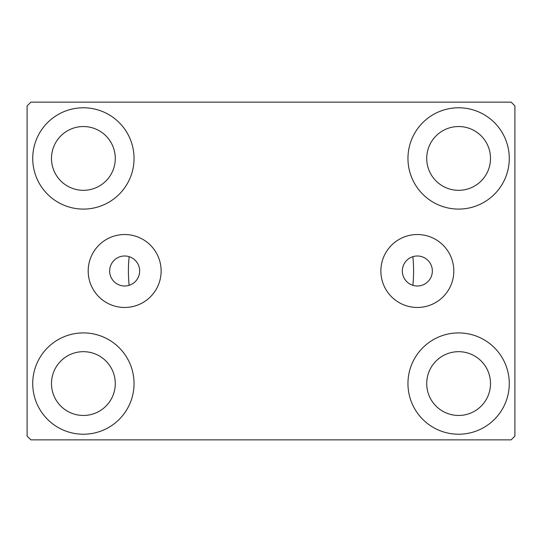 <?xml version="1.0" encoding="UTF-8"?>
<svg xmlns="http://www.w3.org/2000/svg" width="542" height="542" viewBox="0 0 542 542"><rect width="100%" height="100%" fill="white"/><g stroke="black" fill="none" stroke-linecap="round" stroke-linejoin="round"><path stroke-width="0.81" d="M432.347 271A15.007 15.007 0 0 0 417.34 255.993A15.007 15.007 0 0 0 402.333 271A15.007 15.007 0 0 0 417.34 286.007A15.007 15.007 0 0 0 432.347 271M139.667 271A15.007 15.007 0 0 0 124.66 255.993A15.007 15.007 0 0 0 109.653 271A15.007 15.007 0 0 0 124.66 286.007A15.007 15.007 0 0 0 139.667 271M453.81 271A36.47 36.47 0 0 0 417.34 234.53A36.47 36.47 0 0 0 380.87 271A36.47 36.47 0 0 0 417.34 307.47A36.47 36.47 0 0 0 453.81 271M161.13 271A36.47 36.47 0 0 0 124.66 234.53A36.47 36.47 0 0 0 88.19 271A36.47 36.47 0 0 0 124.66 307.47A36.47 36.47 0 0 0 161.13 271M32.73 383.567A50.657 50.657 0 0 1 83.387 332.91A50.657 50.657 0 0 1 134.043 383.567A50.657 50.657 0 0 1 83.387 434.223A50.657 50.657 0 0 1 32.73 383.567M407.957 158.433A50.657 50.657 0 0 1 458.613 107.777A50.657 50.657 0 0 1 509.27 158.433A50.657 50.657 0 0 1 458.613 209.09A50.657 50.657 0 0 1 407.957 158.433M407.957 383.567A50.657 50.657 0 0 1 458.613 332.91A50.657 50.657 0 0 1 509.27 383.567A50.657 50.657 0 0 1 458.613 434.223A50.657 50.657 0 0 1 407.957 383.567M32.73 158.433A50.657 50.657 0 0 1 83.387 107.777A50.657 50.657 0 0 1 134.043 158.433A50.657 50.657 0 0 1 83.387 209.09A50.657 50.657 0 0 1 32.73 158.433M412.868 256.671A142.587 142.587 0 0 1 412.868 285.329A142.587 142.587 0 0 0 412.868 256.671M128.413 271A142.587 142.587 0 0 1 129.131 256.671A142.587 142.587 0 0 0 129.131 285.329A142.587 142.587 0 0 1 128.413 271M51.49 158.433A31.897 31.897 0 0 1 83.387 126.537A31.897 31.897 0 0 1 115.277 158.433A31.897 31.897 0 0 1 83.387 190.323A31.897 31.897 0 0 1 51.49 158.433M426.723 383.567A31.897 31.897 0 0 1 458.613 351.677A31.897 31.897 0 0 1 490.51 383.567A31.897 31.897 0 0 1 458.613 415.463A31.897 31.897 0 0 1 426.723 383.567M426.723 158.433A31.897 31.897 0 0 1 458.613 126.537A31.897 31.897 0 0 1 490.51 158.433A31.897 31.897 0 0 1 458.613 190.323A31.897 31.897 0 0 1 426.723 158.433M51.49 383.567A31.897 31.897 0 0 1 83.387 351.677A31.897 31.897 0 0 1 115.277 383.567A31.897 31.897 0 0 1 83.387 415.463A31.897 31.897 0 0 1 51.49 383.567M511.147 102.147L30.853 102.147L27.1 105.9L27.1 436.1L30.853 439.853L511.147 439.853L514.9 436.1L514.9 105.9L511.147 102.147"/></g></svg>
